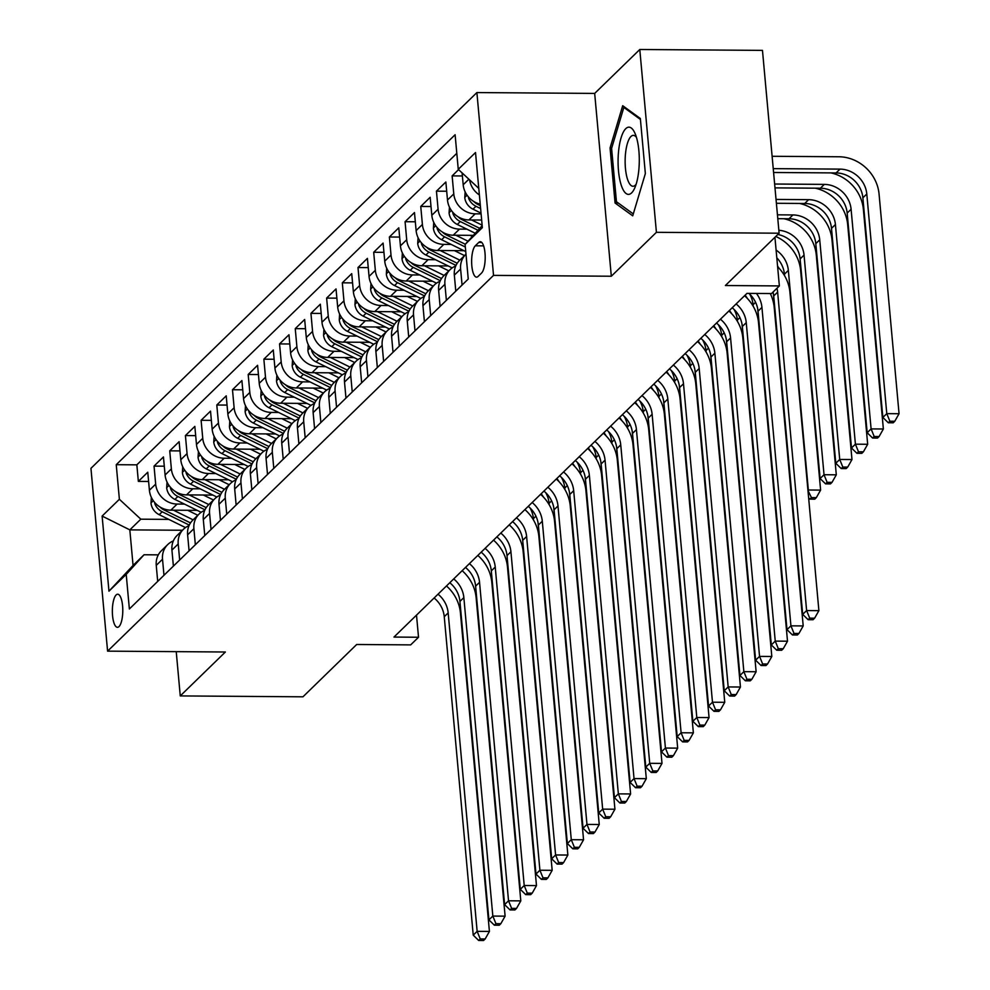 <?xml version="1.0" encoding="UTF-8"?>
<svg xmlns="http://www.w3.org/2000/svg" width="990" height="990" viewBox="0 0 990 990"><rect width="100%" height="100%" fill="white"/><g stroke="black" fill="none" stroke-linecap="round" stroke-linejoin="round"><path stroke-width="1.49" d="M119.01 626.583A16.545 5.222 -89.6 0 0 122.748 608.318A16.545 5.222 -89.6 0 0 117.699 594.223A16.545 5.222 -89.6 0 0 116.139 594.953A16.545 5.222 -89.6 0 0 112.39 613.218A16.545 5.222 -89.6 0 0 117.451 627.314A16.545 5.222 -89.6 0 0 119.01 626.583M476.895 92.565L90.944 468.332L107.588 651.148L493.527 275.381L476.895 92.565L594.681 93.419L611.313 276.235L656.42 232.316L639.788 49.5L594.681 93.419M639.788 49.5L762.473 50.391L779.118 233.207L725.385 285.528L779.365 285.924L774.935 237.278M176.232 651.643L180.267 695.921L302.952 696.812L356.685 644.49L410.677 644.886L418.522 637.251L416.505 615.136M656.42 232.316L779.118 233.207M458.568 169.624L452.133 175.886L462.392 175.96M481.66 220.028L468.926 219.941A20.691 18.748 45.8 0 1 447.492 200.029L445.859 181.999L436.442 191.157L446.7 191.231M473.344 235.36L453.234 235.212A20.691 18.748 45.8 0 1 431.813 215.313L430.167 197.27L420.75 206.44L431.009 206.514M463.914 250.68L437.555 250.495A20.691 18.748 45.8 0 1 416.122 230.583L414.476 212.553L405.071 221.71L415.317 221.785M448.235 265.951L421.864 265.765A20.691 18.748 45.8 0 1 400.43 245.854L398.784 227.824L389.379 236.994L399.626 237.068M432.543 281.234L406.172 281.036A20.691 18.748 45.8 0 1 384.739 261.137L383.105 243.095L373.688 252.264L383.947 252.339M416.852 296.505L390.481 296.319A20.691 18.748 45.8 0 1 369.047 276.408L367.414 258.378L357.996 267.535L368.255 267.609M401.16 311.776L374.789 311.59A20.691 18.748 45.8 0 1 353.368 291.679L351.722 273.648L342.305 282.818L352.564 282.892M385.469 327.059L359.11 326.861A20.691 18.748 45.8 0 1 337.677 306.962L336.031 288.919L326.626 298.089L336.872 298.163M369.79 342.33L343.419 342.144A20.691 18.748 45.8 0 1 321.985 322.233L320.339 304.202L310.934 313.36L321.181 313.434M354.098 357.613L327.727 357.415A20.691 18.748 45.8 0 1 306.294 337.503L304.66 319.473L295.243 328.643L305.502 328.717M338.407 372.884L312.036 372.686A20.691 18.748 45.8 0 1 290.602 352.786L288.969 334.744L279.551 343.914L289.81 343.988M322.715 388.154L296.344 387.969A20.691 18.748 45.8 0 1 274.923 368.057L273.277 350.027L263.86 359.184L274.119 359.259M307.024 403.437L280.665 403.239A20.691 18.748 45.8 0 1 259.231 383.328L257.586 365.298L248.181 374.468L258.427 374.542M291.345 418.708L264.974 418.51A20.691 18.748 45.8 0 1 243.54 398.611L241.894 380.568L232.489 389.738L242.736 389.812M275.653 433.979L249.282 433.793A20.691 18.748 45.8 0 1 227.849 413.882L226.215 395.851L216.798 405.009L227.056 405.083M259.962 449.262L233.59 449.064A20.691 18.748 45.8 0 1 212.157 429.165L210.524 411.122L201.106 420.292L211.365 420.366M244.27 464.533L217.899 464.347A20.691 18.748 45.8 0 1 196.478 444.436L194.832 426.405L185.415 435.563L195.674 435.637M228.579 479.804L202.22 479.618A20.691 18.748 45.8 0 1 180.786 459.707L179.141 441.676L169.736 450.834L179.982 450.908M212.899 495.087L186.528 494.889A20.691 18.748 45.8 0 1 165.095 474.99L163.449 456.947L154.044 466.117L164.291 466.191M779.365 285.924L771.519 293.56L746.98 293.374L393.983 637.065L418.522 637.251M478.752 242.439L475.299 245.805A16.038 5.061 -89.6 0 0 471.673 263.501A16.038 5.061 -89.6 0 0 476.574 277.151A16.038 5.061 -89.6 0 0 478.083 276.433L481.536 273.079A16.038 5.061 -89.6 0 0 485.162 255.383A16.038 5.061 -89.6 0 0 480.261 241.721A16.038 5.061 -89.6 0 0 478.752 242.439L481.759 242.463M182.42 530.256L129.826 529.873L133.068 565.451L144.045 554.759L126.213 574.386L129.368 608.974L468.245 279.031L465.102 244.443L482.18 225.646M126.213 574.386L108.962 591.179L102.118 516.075L119.382 499.282L116.238 464.694L455.115 134.739L458.259 169.327L475.522 152.534L482.353 227.638L465.102 244.443M184.474 504.108L177.111 504.059A20.691 18.748 -134.2 0 1 155.678 484.147L154.044 466.117M197.208 510.357L170.837 510.172L177.111 504.059M200.166 488.837L192.803 488.775A20.691 18.748 -134.2 0 1 171.369 468.876L169.736 450.834M215.857 473.554L208.494 473.505A20.691 18.748 -134.2 0 1 187.06 453.606L185.415 435.563M231.536 458.283L224.173 458.234A20.691 18.748 -134.2 0 1 202.752 438.322L201.106 420.292M247.228 443.013L239.865 442.951A20.691 18.748 -134.2 0 1 218.444 423.052L216.798 405.009M262.919 427.729L255.556 427.68A20.691 18.748 -134.2 0 1 234.123 407.769L232.489 389.738M278.611 412.459L271.248 412.409A20.691 18.748 -134.2 0 1 249.814 392.498L248.181 374.468M294.302 397.188L286.939 397.126A20.691 18.748 -134.2 0 1 265.506 377.227L263.86 359.184M309.981 381.905L302.618 381.855A20.691 18.748 -134.2 0 1 281.197 361.944L279.551 343.914M325.673 366.634L318.31 366.585A20.691 18.748 -134.2 0 1 296.889 346.673L295.243 328.643M341.364 351.363L334.001 351.302A20.691 18.748 -134.2 0 1 312.568 331.403L310.934 313.36M357.056 336.08L349.693 336.031A20.691 18.748 -134.2 0 1 328.259 316.119L326.626 298.089M372.747 320.81L365.384 320.76A20.691 18.748 -134.2 0 1 343.951 300.849L342.305 282.818M388.427 305.539L381.063 305.477A20.691 18.748 -134.2 0 1 359.642 285.578L357.996 267.535M404.118 290.256L396.755 290.206A20.691 18.748 -134.2 0 1 375.334 270.295L373.688 252.264M419.81 274.985L412.446 274.935A20.691 18.748 -134.2 0 1 391.013 255.024L389.379 236.994M435.501 259.714L428.138 259.652A20.691 18.748 -134.2 0 1 406.704 239.753L405.071 221.71M451.193 244.431L443.829 244.381A20.691 18.748 -134.2 0 1 422.396 224.47L420.75 206.44M466.872 229.16L459.509 229.098A20.691 18.748 -134.2 0 1 438.087 209.199L436.442 191.157M481.103 213.877L475.2 213.828A20.691 18.748 -134.2 0 1 453.779 193.929L452.133 175.886M480.224 204.138A20.691 18.748 -134.2 0 1 463.184 184.759L462.107 172.904M479.383 194.943A20.691 18.748 -134.2 0 1 469.607 179.871M456.811 153.314L136.843 464.842L138.352 481.388L148.611 481.462M170.837 510.172A20.691 18.748 45.8 0 1 149.403 490.26L147.77 472.23L138.352 481.388M462.07 285.046L460.61 269.033A20.691 18.748 -134.2 0 1 465.807 254.343A20.691 18.748 -134.2 0 1 465.981 254.183M465.807 254.343L459.533 260.457A20.691 18.748 45.8 0 0 454.336 275.133L455.796 291.147M446.379 300.317L444.918 284.303A20.691 18.748 -134.2 0 1 450.116 269.627A20.691 18.748 -134.2 0 1 455.746 265.976M450.116 269.627L443.842 275.727A20.691 18.748 45.8 0 0 438.644 290.417L440.104 306.43M430.687 315.587L429.227 299.574A20.691 18.748 -134.2 0 1 434.424 284.897A20.691 18.748 -134.2 0 1 440.055 281.259M434.424 284.897L428.15 291.01A20.691 18.748 45.8 0 0 422.953 305.687L424.413 321.7M414.996 330.87L413.535 314.857A20.691 18.748 -134.2 0 1 418.745 300.168A20.691 18.748 -134.2 0 1 424.364 296.53M418.745 300.168L412.471 306.281A20.691 18.748 45.8 0 0 407.261 320.958L408.721 336.984M399.304 346.141L397.856 330.128A20.691 18.748 -134.2 0 1 403.054 315.451A20.691 18.748 -134.2 0 1 408.672 311.8M403.054 315.451L396.78 321.552A20.691 18.748 45.8 0 0 391.582 336.241L393.03 352.254M383.625 361.424L382.165 345.399A20.691 18.748 -134.2 0 1 387.362 330.722A20.691 18.748 -134.2 0 1 392.981 327.084M387.362 330.722L381.088 336.835A20.691 18.748 45.8 0 0 375.891 351.512L377.351 367.525M367.933 376.695L366.473 360.682A20.691 18.748 -134.2 0 1 371.671 345.993A20.691 18.748 -134.2 0 1 377.301 342.354M371.671 345.993L365.397 352.106A20.691 18.748 45.8 0 0 360.199 366.783L361.659 382.808M352.242 391.966L350.782 375.953A20.691 18.748 -134.2 0 1 355.979 361.276A20.691 18.748 -134.2 0 1 361.61 357.625M355.979 361.276L349.705 367.389A20.691 18.748 45.8 0 0 344.508 382.066L345.968 398.079M336.55 407.249L335.103 391.223A20.691 18.748 -134.2 0 1 340.3 376.546A20.691 18.748 -134.2 0 1 345.918 372.908M340.3 376.546L334.026 382.66A20.691 18.748 45.8 0 0 328.816 397.337L330.276 413.35M320.859 422.52L319.411 406.506A20.691 18.748 -134.2 0 1 324.609 391.817A20.691 18.748 -134.2 0 1 330.227 388.179M324.609 391.817L318.335 397.93A20.691 18.748 45.8 0 0 313.137 412.62L314.585 428.633M305.18 437.79L303.72 421.777A20.691 18.748 -134.2 0 1 308.917 407.1A20.691 18.748 -134.2 0 1 314.535 403.462M308.917 407.1L302.643 413.214A20.691 18.748 45.8 0 0 297.446 427.89L298.906 443.904M289.488 453.074L288.028 437.048A20.691 18.748 -134.2 0 1 293.226 422.371A20.691 18.748 -134.2 0 1 298.856 418.733M293.226 422.371L286.952 428.484A20.691 18.748 45.8 0 0 281.754 443.161L283.214 459.174M273.797 468.344L272.337 452.331A20.691 18.748 -134.2 0 1 277.534 437.654A20.691 18.748 -134.2 0 1 283.165 434.004M277.534 437.654L271.26 443.755A20.691 18.748 45.8 0 0 266.062 458.444L267.523 474.457M258.105 483.615L256.658 467.602A20.691 18.748 -134.2 0 1 261.855 452.925A20.691 18.748 -134.2 0 1 267.473 449.287M261.855 452.925L255.581 459.038A20.691 18.748 45.8 0 0 250.371 473.715L251.831 489.728M242.426 498.898L240.966 482.885A20.691 18.748 -134.2 0 1 246.163 468.196A20.691 18.748 -134.2 0 1 251.782 464.558M246.163 468.196L239.889 474.309A20.691 18.748 45.8 0 0 234.692 488.986L236.14 504.999M226.735 514.169L225.274 498.156A20.691 18.748 -134.2 0 1 230.472 483.479A20.691 18.748 -134.2 0 1 236.09 479.828M230.472 483.479L224.198 489.58A20.691 18.748 45.8 0 0 219 504.269L220.461 520.282M211.043 529.44L209.583 513.426A20.691 18.748 -134.2 0 1 214.781 498.75A20.691 18.748 -134.2 0 1 220.411 495.111M214.781 498.75L208.506 504.863A20.691 18.748 45.8 0 0 203.309 519.54L204.769 535.553M195.352 544.723L193.892 528.71A20.691 18.748 -134.2 0 1 199.089 514.02A20.691 18.748 -134.2 0 1 204.72 510.382M199.089 514.02L192.815 520.134A20.691 18.748 45.8 0 0 187.617 534.81L189.078 550.836M179.66 559.994L178.212 543.98A20.691 18.748 -134.2 0 1 183.41 529.304A20.691 18.748 -134.2 0 1 189.028 525.653M183.41 529.304L177.136 535.404A20.691 18.748 45.8 0 0 171.926 550.093L173.386 566.107M163.981 575.264L162.521 559.251A20.691 18.748 -134.2 0 1 167.718 544.574A20.691 18.748 -134.2 0 1 173.337 540.936M167.718 544.574L161.444 550.688A20.691 18.748 45.8 0 0 156.247 565.364L157.695 581.378M144.045 554.759L158.301 554.858M611.313 276.235L493.527 275.381M180.267 695.921L225.374 652.002L107.588 651.148M168.783 519.391L140.815 519.181L129.826 529.873L102.118 516.075M478.789 188.397L458.259 169.327M136.843 464.842L116.238 464.694M119.382 499.282L140.815 519.181M108.962 591.179L133.068 565.451M622.698 105.707L610.063 147.98L615.075 203.037L632.721 215.832L645.356 173.559L640.344 118.503L622.698 105.707M618.28 203.061L615.075 203.037M611.709 147.993L610.063 147.98M776.977 288.238A25.864 23.426 -134.2 0 1 777.633 292.112L806.615 610.558L818.891 610.657L789.909 292.199A38.796 35.145 45.8 0 0 777.62 266.756M773.054 292.062A25.864 23.426 -134.2 0 1 773.71 295.923L802.692 614.382L806.615 610.558L809.709 618.156L808.137 619.691L813.05 619.728L814.609 618.193L809.709 618.156M814.609 618.193L818.891 610.657M802.692 614.382L808.137 619.691M773.586 172.483L836.092 172.928A25.864 23.426 -134.2 0 1 862.872 197.814L882.857 417.446L886.78 413.634L899.056 413.721L879.071 194.09A38.796 35.145 45.8 0 0 838.889 156.767L772.113 156.284M773.24 168.634L840.015 169.117A25.864 23.426 -134.2 0 1 866.795 194.003L886.78 413.634L889.874 421.233L888.302 422.755L893.215 422.792L894.787 421.257L889.874 421.233M894.787 421.257L899.056 413.721M882.857 417.446L888.302 422.755M631.608 192.889A33.623 10.605 -89.6 0 0 634.602 188.298A33.623 10.605 -89.6 0 0 634.998 133.341A33.623 10.605 -89.6 0 0 625.767 128.663A33.623 10.605 -89.6 0 0 618.49 170.701A33.623 10.605 -89.6 0 0 631.608 192.889M636.459 137.387A25.455 8.031 -89.6 0 0 633.353 135.358A25.455 8.031 -89.6 0 0 630.952 136.496A25.455 8.031 -89.6 0 0 625.197 164.575A25.455 8.031 -89.6 0 0 632.981 186.256A25.455 8.031 -89.6 0 0 635.382 185.13A25.455 8.031 -89.6 0 0 636.125 184.276M633.291 213.939L616.448 201.725L611.597 148.389L623.836 107.427L640.431 119.456M625.086 107.44L623.836 107.427M756.422 293.448A25.864 23.426 -134.2 0 1 761.941 307.383L790.923 625.841L803.199 625.928L774.217 307.469A38.796 35.145 45.8 0 0 770.257 293.547M748.935 293.399A25.864 23.426 -134.2 0 1 758.031 311.207L787.001 629.652L790.923 625.841L794.017 633.439L792.446 634.961L797.358 634.998L798.93 633.464L794.017 633.439M798.93 633.464L803.199 625.928M787.001 629.652L792.446 634.961M736.127 303.955A25.864 23.426 -134.2 0 1 746.262 322.653L775.244 641.112L787.508 641.198L758.526 322.752A38.796 35.145 45.8 0 0 744.554 295.738M732.204 307.766A25.864 23.426 -134.2 0 1 742.339 326.477L771.321 644.935L775.244 641.112L778.326 648.71L776.754 650.232L781.667 650.269L783.238 648.747L778.326 648.71M783.238 648.747L787.508 641.198M771.321 644.935L776.754 650.232M720.435 319.226A25.864 23.426 -134.2 0 1 730.571 337.936L759.553 656.395L771.816 656.481L742.834 338.023A38.796 35.145 45.8 0 0 728.875 311.009M716.513 323.049A25.864 23.426 -134.2 0 1 726.648 341.748L755.63 660.206L759.553 656.395L762.634 663.981L761.075 665.515L765.975 665.552L767.547 664.018L762.634 663.981M767.547 664.018L771.816 656.481M755.63 660.206L761.075 665.515M704.744 334.509A25.864 23.426 -134.2 0 1 714.879 353.207L743.861 671.666L756.125 671.752L727.155 353.294A38.796 35.145 45.8 0 0 713.184 326.292M700.821 338.32A25.864 23.426 -134.2 0 1 710.956 357.031L739.938 675.477L743.861 671.666L746.955 679.264L745.383 680.786L750.284 680.823L751.856 679.301L746.955 679.264M751.856 679.301L756.125 671.752M739.938 675.477L745.383 680.786M465.127 191.825L464.78 197.678A13.712 12.412 45.8 0 0 472.985 209.175L481.041 213.135M468.32 196.787L468.703 198.483A13.712 12.412 45.8 0 0 475.967 206.279L480.62 208.568M480.36 205.672L477.848 204.447A13.712 12.412 -134.2 0 1 473.74 201.465M774.638 184.029L824.324 184.388A25.864 23.426 -134.2 0 1 851.103 209.274L871.101 428.905L883.365 428.992L863.379 209.36A38.796 35.145 45.8 0 0 830.895 172.891M774.997 187.877L820.401 188.211A25.864 23.426 -134.2 0 1 847.18 213.097L867.178 432.729L871.101 428.905L874.182 436.503L872.611 438.025L877.524 438.063L879.095 436.541L874.182 436.503M879.095 436.541L883.365 428.992M867.178 432.729L872.611 438.025M449.435 207.096L449.089 212.949A13.712 12.412 45.8 0 0 457.293 224.458L475.25 233.269M471.537 219.953L482.13 225.151M452.628 212.07L453.012 213.766A13.712 12.412 45.8 0 0 460.276 221.55L477.997 230.249M479.729 228.344L462.157 219.718A13.712 12.412 -134.2 0 1 458.048 216.736M776.036 199.423L808.632 199.671A25.864 23.426 -134.2 0 1 835.424 224.544L855.41 444.176L867.673 444.275L847.688 224.643A38.796 35.145 45.8 0 0 815.203 188.174M776.395 203.284L804.709 203.482A25.864 23.426 -134.2 0 1 831.501 228.368L851.487 448L855.41 444.176L858.491 451.774L856.932 453.309L861.832 453.346L863.404 451.811L858.491 451.774M863.404 451.811L867.673 444.275M851.487 448L856.932 453.309M433.744 222.366L433.397 228.232A13.712 12.412 45.8 0 0 441.602 239.728L465.746 251.584M455.846 235.236L468.035 241.213M470.052 235.335L472.341 236.462M436.937 227.341L437.32 229.037A13.712 12.412 45.8 0 0 444.584 236.833L465.337 247.005M465.288 244.233L446.465 235.001A13.712 12.412 -134.2 0 1 442.369 232.019M777.447 214.83L792.941 214.941A25.864 23.426 -134.2 0 1 819.732 239.828L839.718 459.459L851.982 459.546L831.996 239.914A38.796 35.145 45.8 0 0 799.512 203.445M777.793 218.679L789.018 218.765A25.864 23.426 -134.2 0 1 815.81 243.639L835.795 463.271L839.718 459.459L842.812 467.057L841.24 468.579L846.141 468.617L847.712 467.082L842.812 467.057M847.712 467.082L851.982 459.546M835.795 463.271L841.24 468.579M418.052 237.649L417.718 243.503A13.712 12.412 45.8 0 0 425.923 255.012L452.195 267.906M440.154 250.507L459.83 260.16M454.361 250.606L464.52 255.593M421.245 242.612L421.641 244.307A13.712 12.412 45.8 0 0 428.893 252.103L456.006 265.407M457.219 263.241L430.786 250.272A13.712 12.412 -134.2 0 1 426.678 247.29M778.845 230.274A25.864 23.426 -134.2 0 1 804.041 255.098L824.027 474.73L836.303 474.816L816.304 255.185A38.796 35.145 45.8 0 0 783.82 218.716M777.818 234.481A25.864 23.426 -134.2 0 1 800.118 258.922L820.104 478.554L824.027 474.73L827.12 482.328L825.549 483.85L830.462 483.887L832.021 482.365L827.12 482.328M832.021 482.365L836.303 474.816M820.104 478.554L825.549 483.85M689.052 349.779A25.864 23.426 -134.2 0 1 699.188 368.49L728.17 686.936L740.446 687.023L711.463 368.577A38.796 35.145 45.8 0 0 697.492 341.562M685.13 353.603A25.864 23.426 -134.2 0 1 695.265 372.302L724.247 690.76L728.17 686.936L731.264 694.534L729.692 696.057L734.605 696.094L736.164 694.572L731.264 694.534M736.164 694.572L740.446 687.023M724.247 690.76L729.692 696.057M402.361 252.92L402.027 258.774A13.712 12.412 45.8 0 0 410.231 270.282L436.503 283.177M424.475 265.778L444.139 275.443M438.681 265.889L448.829 270.876M405.554 257.895L405.95 259.59A13.712 12.412 45.8 0 0 413.214 267.374L440.315 280.677M441.528 278.524L415.095 265.543A13.712 12.412 -134.2 0 1 410.986 262.56M776.111 250.099A25.864 23.426 -134.2 0 1 788.349 270.369L808.335 490L820.611 490.1L800.625 270.468A38.796 35.145 45.8 0 0 775.764 236.474M776.804 257.808A25.864 23.426 -134.2 0 1 784.427 274.193L784.563 275.69M807.939 490.397L811.429 497.599L809.857 499.133L814.77 499.17L816.342 497.636L811.429 497.599M816.342 497.636L820.611 490.1M808.632 497.933L809.857 499.133M673.361 365.05A25.864 23.426 -134.2 0 1 683.496 383.761L712.478 702.219L724.754 702.306L695.772 383.848A38.796 35.145 45.8 0 0 681.801 356.846M669.438 368.874A25.864 23.426 -134.2 0 1 679.586 387.573L708.555 706.031L712.478 702.219L715.572 709.805L714 711.34L718.913 711.377L720.485 709.842L715.572 709.805M720.485 709.842L724.754 702.306M708.555 706.031L714 711.34M386.682 268.191L386.335 274.057A13.712 12.412 45.8 0 0 394.54 285.553L420.812 298.448M408.783 281.061L428.46 290.714M422.99 281.16L433.15 286.147M389.874 273.166L390.258 274.861A13.712 12.412 45.8 0 0 397.522 282.657L424.623 295.961M425.836 293.795L399.403 280.826A13.712 12.412 -134.2 0 1 395.295 277.844M773.376 293.523L792.804 505.643M778.87 268.043A38.796 35.145 45.8 0 0 777.558 266.075M657.682 380.333A25.864 23.426 -134.2 0 1 667.817 399.032L696.799 717.49L709.063 717.577L680.08 399.118A38.796 35.145 45.8 0 0 666.109 372.116M653.759 384.145A25.864 23.426 -134.2 0 1 663.894 402.856L692.876 721.314L696.799 717.49L699.88 725.088L698.309 726.611L703.222 726.648L704.793 725.126L699.88 725.088M704.793 725.126L709.063 717.577M692.876 721.314L698.309 726.611M370.99 283.474L370.644 289.328A13.712 12.412 45.8 0 0 378.848 300.836L405.12 313.731M393.092 296.332L412.768 305.984M407.298 296.431L417.458 301.418M374.183 288.437L374.567 290.132A13.712 12.412 45.8 0 0 381.831 297.928L408.932 311.231M410.157 309.066L383.712 296.097A13.712 12.412 -134.2 0 1 379.603 293.114M749.715 294.117A25.864 23.426 -134.2 0 1 753.056 304.747L753.192 306.244M757.697 308.806L777.113 520.926M641.99 395.604A25.864 23.426 -134.2 0 1 652.125 414.315L681.108 732.761L693.371 732.848L664.389 414.402A38.796 35.145 45.8 0 0 650.43 387.387M638.067 399.428A25.864 23.426 -134.2 0 1 648.202 418.127L677.185 736.585L681.108 732.761L684.189 740.359L682.63 741.894L687.53 741.918L689.102 740.396L684.189 740.359M689.102 740.396L693.371 732.848M677.185 736.585L682.63 741.894M355.299 298.745L354.952 304.598A13.712 12.412 45.8 0 0 363.157 316.107L389.441 329.002M377.4 311.615L397.077 321.267M391.607 311.714L401.767 316.701M358.491 303.72L358.875 305.415A13.712 12.412 45.8 0 0 366.139 313.199L393.24 326.502M394.466 324.349L368.02 311.367A13.712 12.412 -134.2 0 1 363.924 308.385M734.023 309.4A25.864 23.426 -134.2 0 1 737.364 320.018L737.501 321.515M742.005 324.077L761.421 536.196M747.5 298.596A38.796 35.145 45.8 0 0 745.124 295.193M626.299 410.875A25.864 23.426 -134.2 0 1 636.434 429.586L665.416 748.044L677.68 748.131L648.71 429.672A38.796 35.145 45.8 0 0 634.738 402.67M622.376 414.699A25.864 23.426 -134.2 0 1 632.511 433.41L661.493 751.856L665.416 748.044L668.51 755.63L666.938 757.164L671.839 757.202L673.41 755.667L668.51 755.63M673.41 755.667L677.68 748.131M661.493 751.856L666.938 757.164M339.607 314.016L339.273 319.881A13.712 12.412 45.8 0 0 347.478 331.378L373.75 344.272M361.721 326.886L381.385 336.538M375.915 326.985L386.075 331.972M342.8 318.99L343.196 320.686A13.712 12.412 45.8 0 0 350.448 328.482L377.561 341.785M378.774 339.62L352.341 326.65A13.712 12.412 -134.2 0 1 348.232 323.668M718.332 324.671A25.864 23.426 -134.2 0 1 721.673 335.288L721.809 336.786M726.313 339.36L745.73 551.48M731.808 313.867A38.796 35.145 45.8 0 0 729.432 310.464M610.607 426.158A25.864 23.426 -134.2 0 1 620.742 444.857L649.725 763.315L662.001 763.401L633.018 444.943A38.796 35.145 45.8 0 0 619.047 417.941M606.684 429.969A25.864 23.426 -134.2 0 1 616.82 448.68L645.802 767.139L649.725 763.315L652.818 770.913L651.247 772.435L656.16 772.472L657.719 770.95L652.818 770.913M657.719 770.95L662.001 763.401M645.802 767.139L651.247 772.435M323.916 329.299L323.582 335.152A13.712 12.412 45.8 0 0 331.786 346.661L358.058 359.556M346.03 342.156L365.694 351.809M360.236 342.268L370.396 347.243M327.108 334.261L327.504 335.957A13.712 12.412 45.8 0 0 334.769 343.753L361.87 357.056M363.082 354.903L336.65 341.921A13.712 12.412 -134.2 0 1 332.541 338.939M702.64 339.941A25.864 23.426 -134.2 0 1 705.981 350.571L706.118 352.069M710.622 354.63L730.038 566.75M716.116 329.15A38.796 35.145 45.8 0 0 713.74 325.735M594.916 441.429A25.864 23.426 -134.2 0 1 605.051 460.14L634.033 778.586L646.309 778.685L617.327 460.226A38.796 35.145 45.8 0 0 603.356 433.212M591.005 445.253A25.864 23.426 -134.2 0 1 601.14 463.951L630.11 782.409L634.033 778.586L637.127 786.184L635.555 787.718L640.468 787.743L642.04 786.221L637.127 786.184M642.04 786.221L646.309 778.685M630.11 782.409L635.555 787.718M308.237 344.57L307.89 350.423A13.712 12.412 45.8 0 0 316.095 361.932L342.367 374.826M330.338 357.44L350.014 367.092M344.545 357.539L354.705 362.526M311.429 349.544L311.813 351.24A13.712 12.412 45.8 0 0 319.077 359.036L346.178 372.327M347.403 370.173L320.958 357.192A13.712 12.412 -134.2 0 1 316.85 354.21M686.949 355.224A25.864 23.426 -134.2 0 1 690.29 365.842L690.426 367.339M694.93 369.901L714.359 582.021M700.425 344.421A38.796 35.145 45.8 0 0 698.061 341.018M579.237 456.699A25.864 23.426 -134.2 0 1 589.372 475.41L618.354 793.869L630.618 793.955L601.635 475.497A38.796 35.145 45.8 0 0 587.664 448.495M575.314 460.523A25.864 23.426 -134.2 0 1 585.449 479.234L614.431 797.68L618.354 793.869L621.435 801.467L619.864 802.989L624.777 803.026L626.348 801.492L621.435 801.467M626.348 801.492L630.618 793.955M614.431 797.68L619.864 802.989M292.545 359.853L292.199 365.706A13.712 12.412 45.8 0 0 300.403 377.202L326.675 390.097M314.647 372.71L334.323 382.363M328.853 372.809L339.013 377.796M295.738 364.815L296.121 366.51A13.712 12.412 45.8 0 0 303.385 374.307L330.487 387.61M331.712 385.444L305.267 372.475A13.712 12.412 -134.2 0 1 301.158 369.493M671.27 370.495A25.864 23.426 -134.2 0 1 674.611 381.113L674.747 382.61M679.251 385.184L698.668 597.304M684.746 359.692A38.796 35.145 45.8 0 0 682.37 356.289M563.545 471.983A25.864 23.426 -134.2 0 1 573.68 490.681L602.663 809.139L614.926 809.226L585.944 490.78A38.796 35.145 45.8 0 0 571.985 463.766M559.622 475.794A25.864 23.426 -134.2 0 1 569.757 494.505L598.74 812.963L602.663 809.139L605.744 816.738L604.185 818.26L609.085 818.297L610.657 816.775L605.744 816.738M610.657 816.775L614.926 809.226M598.74 812.963L604.185 818.26M276.853 375.123L276.507 380.977A13.712 12.412 45.8 0 0 284.712 392.486L310.996 405.38M298.955 387.981L318.632 397.634M313.162 388.092L323.322 393.067M280.046 380.098L280.43 381.781A13.712 12.412 45.8 0 0 287.694 389.577L314.795 402.881M316.02 400.727L289.575 387.746A13.712 12.412 -134.2 0 1 285.479 384.764M655.578 385.766A25.864 23.426 -134.2 0 1 658.919 396.396L659.055 397.893M663.56 400.455L682.976 612.575M669.054 374.975A38.796 35.145 45.8 0 0 666.678 371.572M547.854 487.253A25.864 23.426 -134.2 0 1 557.989 505.964L586.971 824.41L599.247 824.509L570.265 506.051A38.796 35.145 45.8 0 0 556.293 479.036M543.931 491.077A25.864 23.426 -134.2 0 1 554.066 509.776L583.048 828.234L586.971 824.41L590.065 832.008L588.493 833.543L593.394 833.58L594.965 832.046L590.065 832.008M594.965 832.046L599.247 824.509M583.048 828.234L588.493 833.543M261.162 390.394L260.828 396.248A13.712 12.412 45.8 0 0 269.033 407.756L295.305 420.651M283.276 403.264L302.94 412.917M297.47 403.363L307.63 408.35M264.355 395.369L264.751 397.064A13.712 12.412 45.8 0 0 272.002 404.861L299.116 418.151M300.329 415.998L273.896 403.017A13.712 12.412 -134.2 0 1 269.787 400.047M639.887 401.049A25.864 23.426 -134.2 0 1 643.228 411.667L643.364 413.164M647.868 415.726L667.285 627.846M653.363 390.246A38.796 35.145 45.8 0 0 650.987 386.843M532.162 502.524A25.864 23.426 -134.2 0 1 542.297 521.235L571.279 839.693L583.556 839.78L554.573 521.322A38.796 35.145 45.8 0 0 540.602 494.319M528.239 506.348A25.864 23.426 -134.2 0 1 538.374 525.059L567.357 843.505L571.279 839.693L574.373 847.291L572.802 848.814L577.715 848.851L579.274 847.316L574.373 847.291M579.274 847.316L583.556 839.78M567.357 843.505L572.802 848.814M245.471 405.677L245.136 411.531A13.712 12.412 45.8 0 0 253.341 423.027L279.613 435.922M267.585 418.535L287.261 428.187M281.791 418.634L291.951 423.621M248.663 410.64L249.059 412.335A13.712 12.412 45.8 0 0 256.323 420.131L283.425 433.434M284.637 431.269L258.204 418.3A13.712 12.412 -134.2 0 1 254.096 415.317M624.195 416.32A25.864 23.426 -134.2 0 1 627.536 426.95L627.672 428.447M632.177 431.009L651.593 643.129M637.671 405.516A38.796 35.145 45.8 0 0 635.295 402.113M516.471 517.807A25.864 23.426 -134.2 0 1 526.618 536.506L555.588 854.964L567.864 855.051L538.882 536.605A38.796 35.145 45.8 0 0 524.91 509.59M512.56 521.619A25.864 23.426 -134.2 0 1 522.695 540.33L551.678 858.788L555.588 854.964L558.682 862.562L557.11 864.084L562.023 864.121L563.595 862.599L558.682 862.562M563.595 862.599L567.864 855.051M551.678 858.788L557.11 864.084M229.791 420.948L229.445 426.801A13.712 12.412 45.8 0 0 237.649 438.31L263.922 451.205M251.893 433.806L271.569 443.471M266.1 433.917L276.26 438.904M232.984 425.923L233.368 427.606A13.712 12.412 45.8 0 0 240.632 435.402L267.733 448.705M268.958 446.552L242.513 433.571A13.712 12.412 -134.2 0 1 238.404 430.588M608.504 431.603A25.864 23.426 -134.2 0 1 611.845 442.221L611.981 443.718M616.485 446.28L635.914 658.399M621.98 420.8A38.796 35.145 45.8 0 0 619.616 417.396M500.792 533.078A25.864 23.426 -134.2 0 1 510.927 551.789L539.909 870.235L552.173 870.334L523.19 551.875A38.796 35.145 45.8 0 0 509.219 524.861M496.869 536.902A25.864 23.426 -134.2 0 1 507.004 555.6L535.986 874.059L539.909 870.235L542.99 877.833L541.419 879.368L546.332 879.405L547.903 877.87L542.99 877.833M547.903 877.87L552.173 870.334M535.986 874.059L541.419 879.368M214.1 436.219L213.753 442.085A13.712 12.412 45.8 0 0 221.958 453.581L248.23 466.476M236.202 449.089L255.878 458.741M250.408 449.188L260.568 454.175M217.293 441.193L217.676 442.889A13.712 12.412 45.8 0 0 224.94 450.685L252.042 463.976M253.267 461.823L226.821 448.854A13.712 12.412 -134.2 0 1 222.713 445.871M592.824 446.874A25.864 23.426 -134.2 0 1 596.166 457.491L596.302 458.989M600.806 461.55L620.223 673.67M606.301 436.07A38.796 35.145 45.8 0 0 603.925 432.667M485.1 548.361A25.864 23.426 -134.2 0 1 495.235 567.06L524.217 885.518L536.481 885.605L507.499 567.146A38.796 35.145 45.8 0 0 493.54 540.144M481.177 552.173A25.864 23.426 -134.2 0 1 491.312 570.884L520.294 889.329L524.217 885.518L527.299 893.116L525.74 894.638L530.64 894.675L532.212 893.153L527.299 893.116M532.212 893.153L536.481 885.605M520.294 889.329L525.74 894.638M198.408 451.502L198.062 457.355A13.712 12.412 45.8 0 0 206.267 468.864L232.551 481.746M220.51 464.36L240.186 474.012M234.717 464.459L244.876 469.446M201.601 456.464L201.985 458.16A13.712 12.412 45.8 0 0 209.249 465.956L236.35 479.259M237.575 477.093L211.13 464.124A13.712 12.412 -134.2 0 1 207.034 461.142M577.133 462.144A25.864 23.426 -134.2 0 1 580.474 472.775L580.61 474.272M585.115 476.834L604.531 688.953M590.609 451.341A38.796 35.145 45.8 0 0 588.233 447.938M469.409 563.632A25.864 23.426 -134.2 0 1 479.544 582.33L508.526 900.789L520.802 900.875L491.82 582.429A38.796 35.145 45.8 0 0 477.848 555.415M465.486 567.443A25.864 23.426 -134.2 0 1 475.621 586.154L504.603 904.613L508.526 900.789L511.62 908.387L510.048 909.909L514.949 909.946L516.52 908.424L511.62 908.387M516.52 908.424L520.802 900.875M504.603 904.613L510.048 909.909M182.717 466.773L182.383 472.626A13.712 12.412 45.8 0 0 190.587 484.135L216.86 497.029M204.831 479.63L224.495 489.295M219.025 479.742L229.185 484.729M185.91 471.747L186.306 473.443A13.712 12.412 45.8 0 0 193.57 481.227L220.671 494.53M221.884 492.377L195.451 479.395A13.712 12.412 -134.2 0 1 191.342 476.413M561.441 477.428A25.864 23.426 -134.2 0 1 564.783 488.045L564.919 489.543M569.423 492.104L588.84 704.224M574.918 466.624A38.796 35.145 45.8 0 0 572.542 463.221M453.717 578.903A25.864 23.426 -134.2 0 1 463.852 597.614L492.834 916.072L505.11 916.158L476.128 597.7A38.796 35.145 45.8 0 0 462.157 570.686M449.794 582.726A25.864 23.426 -134.2 0 1 459.929 601.425L488.911 919.883L492.834 916.072L495.928 923.658L494.357 925.192L499.269 925.229L500.829 923.695L495.928 923.658M500.829 923.695L505.11 916.158M488.911 919.883L494.357 925.192M167.025 482.043L166.691 487.909A13.712 12.412 45.8 0 0 174.896 499.406L201.168 512.3M189.139 494.913L208.816 504.566M203.346 495.012L213.506 500M170.218 487.018L170.614 488.714A13.712 12.412 45.8 0 0 177.878 496.51L204.98 509.8M206.192 507.647L179.759 494.678A13.712 12.412 -134.2 0 1 175.651 491.696M545.75 492.698A25.864 23.426 -134.2 0 1 549.091 503.316L549.227 504.813M553.732 507.375L573.148 719.495M559.226 481.895A38.796 35.145 45.8 0 0 556.85 478.492M438.025 594.186A25.864 23.426 -134.2 0 1 448.173 612.884L477.143 931.343L489.419 931.429L460.437 612.971A38.796 35.145 45.8 0 0 446.465 585.969M434.115 597.997A25.864 23.426 -134.2 0 1 444.25 616.708L473.232 935.154L477.143 931.343L480.237 938.941L478.665 940.463L483.578 940.5L485.15 938.978L480.237 938.941M485.15 938.978L489.419 931.429M473.232 935.154L478.665 940.463M151.346 497.327L151 503.18A13.712 12.412 45.8 0 0 159.204 514.689L185.476 527.583M173.448 510.184L193.124 519.837M187.654 510.283L197.814 515.27M154.539 502.289L154.923 503.984A13.712 12.412 45.8 0 0 162.187 511.781L189.288 525.084M190.513 522.918L164.068 509.949A13.712 12.412 -134.2 0 1 159.959 506.967M530.058 507.969A25.864 23.426 -134.2 0 1 533.4 518.599L533.536 520.096M538.04 522.658L557.469 734.778M543.535 497.166A38.796 35.145 45.8 0 0 541.171 493.763M186.528 494.889L192.803 488.775M202.22 479.618L208.494 473.505M217.899 464.347L224.173 458.234M233.59 449.064L239.865 442.951M249.282 433.793L255.556 427.68M264.974 418.51L271.248 412.409M280.665 403.239L286.939 397.126M296.344 387.969L302.618 381.855M312.036 372.686L318.31 366.585M327.727 357.415L334.001 351.302M343.419 342.144L349.693 336.031M359.11 326.861L365.384 320.76M374.789 311.59L381.063 305.477M390.481 296.319L396.755 290.206M406.172 281.036L412.446 274.935M421.864 265.765L428.138 259.652M437.555 250.495L443.829 244.381M453.234 235.212L459.509 229.098M468.926 219.941L475.2 213.828M463.184 184.759L468.889 179.202M149.403 490.26L155.678 484.147M165.095 474.99L171.369 468.876M180.786 459.707L187.06 453.606M196.478 444.436L202.752 438.322M212.157 429.165L218.444 423.052M227.849 413.882L234.123 407.769M243.54 398.611L249.814 392.498M259.231 383.328L265.506 377.227M274.923 368.057L281.197 361.944M290.602 352.786L296.889 346.673M306.294 337.503L312.568 331.403M321.985 322.233L328.259 316.119M337.677 306.962L343.951 300.849M353.368 291.679L359.642 285.578M369.047 276.408L375.334 270.295M384.739 261.137L391.013 255.024M400.43 245.854L406.704 239.753M416.122 230.583L422.396 224.47M431.813 215.313L438.087 209.199M447.492 200.029L453.779 193.929M454.336 275.133L460.61 269.033M438.644 290.417L444.918 284.303M422.953 305.687L429.227 299.574M407.261 320.958L413.535 314.857M391.582 336.241L397.856 330.128M375.891 351.512L382.165 345.399M360.199 366.783L366.473 360.682M344.508 382.066L350.782 375.953M328.816 397.337L335.103 391.223M313.137 412.62L319.411 406.506M297.446 427.89L303.72 421.777M281.754 443.161L288.028 437.048M266.062 458.444L272.337 452.331M250.371 473.715L256.658 467.602M234.692 488.986L240.966 482.885M219 504.269L225.274 498.156M203.309 519.54L209.583 513.426M187.617 534.81L193.892 528.71M171.926 550.093L178.212 543.98M156.247 565.364L162.521 559.251M483.615 245.867L475.299 245.805M777.633 292.112L773.71 295.923M840.015 169.117L836.092 172.928M866.795 194.003L862.872 197.814M761.941 307.383L758.031 311.207M746.262 322.653L742.339 326.477M730.571 337.936L726.648 341.748M714.879 353.207L710.956 357.031M467.07 195.179L464.793 197.394M475.967 206.279L472.985 209.175M478.615 203.705L477.848 204.447M824.324 184.388L820.401 188.211M851.103 209.274L847.18 213.097M469.916 198.495L468.703 198.483M451.378 210.449L449.101 212.664M460.276 221.55L457.293 224.458M462.924 218.976L462.157 219.718M808.632 199.671L804.709 203.482M835.424 224.544L831.501 228.368M454.224 213.766L453.012 213.766M435.687 225.732L433.422 227.947M444.584 236.833L441.602 239.728M447.233 234.246L446.465 235.001M792.941 214.941L789.018 218.765M819.732 239.828L815.81 243.639M438.533 229.049L437.32 229.037M420.007 241.003L417.731 243.218M428.893 252.103L425.923 255.012M431.541 249.529L430.786 250.272M804.041 255.098L800.118 258.922M422.841 244.32L421.641 244.307M699.188 368.49L695.265 372.302M404.316 256.274L402.039 258.489M413.214 267.374L410.231 270.282M415.862 264.8L415.095 265.543M788.349 270.369L784.427 274.193M407.15 259.59L405.95 259.59M683.496 383.761L679.586 387.573M388.625 271.557L386.348 273.772M397.522 282.657L394.54 285.553M400.17 280.071L399.403 280.826M391.471 274.874L390.258 274.861M667.817 399.032L663.894 402.856M372.933 286.828L370.656 289.043M381.831 297.928L378.848 300.836M384.479 295.354L383.712 296.097M755.568 302.297L753.056 304.747M375.779 290.144L374.567 290.132M652.125 414.315L648.202 418.127M357.242 302.099L354.977 304.314M366.139 313.199L363.157 316.107M368.787 310.625L368.02 311.367M739.876 317.567L737.364 320.018M360.088 305.415L358.875 305.415M636.434 429.586L632.511 433.41M341.562 317.382L339.285 319.597M350.448 328.482L347.478 331.378M353.096 325.908L352.341 326.65M724.185 332.838L721.673 335.288M344.396 320.698L343.196 320.686M620.742 444.857L616.82 448.68M325.871 332.652L323.594 334.868M334.769 343.753L331.786 346.661M337.417 341.179L336.65 341.921M708.506 348.121L705.981 350.571M328.705 335.969L327.504 335.957M605.051 460.14L601.14 463.951M310.179 347.923L307.902 350.138M319.077 359.036L316.095 361.932M321.725 356.45L320.958 357.192M692.814 363.392L690.29 365.842M313.026 351.24L311.813 351.24M589.372 475.41L585.449 479.234M294.488 363.206L292.211 365.421M303.385 374.307L300.403 377.202M306.034 371.733L305.267 372.475M677.123 378.663L674.611 381.113M297.334 366.523L296.121 366.51M573.68 490.681L569.757 494.505M278.796 378.477L276.532 380.692M287.694 389.577L284.712 392.486M290.342 387.003L289.575 387.746M661.431 393.946L658.919 396.396M281.643 381.793L280.43 381.781M557.989 505.964L554.066 509.776M263.117 393.748L260.84 395.963M272.002 404.861L269.033 407.756M274.651 402.274L273.896 403.017M645.74 409.216L643.228 411.667M265.951 397.064L264.751 397.064M542.297 521.235L538.374 525.059M247.426 409.031L245.149 411.246M256.323 420.131L253.341 423.027M258.972 417.557L258.204 418.3M630.061 424.5L627.536 426.95M250.26 412.347L249.059 412.335M526.618 536.506L522.695 540.33M231.734 424.302L229.457 426.517M240.632 435.402L237.649 438.31M243.28 432.828L242.513 433.571M614.369 439.77L611.845 442.221M234.581 427.618L233.368 427.606M510.927 551.789L507.004 555.6M216.043 439.585L213.766 441.788M224.94 450.685L221.958 453.581M227.589 448.099L226.821 448.854M598.678 455.041L596.166 457.491M218.889 442.901L217.676 442.889M495.235 567.06L491.312 570.884M200.351 454.856L198.087 457.071M209.249 465.956L206.267 468.864M211.897 463.382L211.13 464.124M582.986 470.324L580.474 472.775M203.197 458.172L201.985 458.16M479.544 582.33L475.621 586.154M184.672 470.126L182.395 472.341M193.57 481.227L190.587 484.135M196.206 478.653L195.451 479.395M567.295 485.595L564.783 488.045M187.506 473.443L186.306 473.443M463.852 597.614L459.929 601.425M168.981 485.409L166.704 487.625M177.878 496.51L174.896 499.406M180.526 493.923L179.759 494.678M551.616 500.866L549.091 503.316M171.815 488.726L170.614 488.714M448.173 612.884L444.25 616.708M153.289 500.68L151.012 502.895M162.187 511.781L159.204 514.689M164.835 509.207L164.068 509.949M535.924 516.149L533.4 518.599M156.135 503.997L154.923 503.984"/></g></svg>
